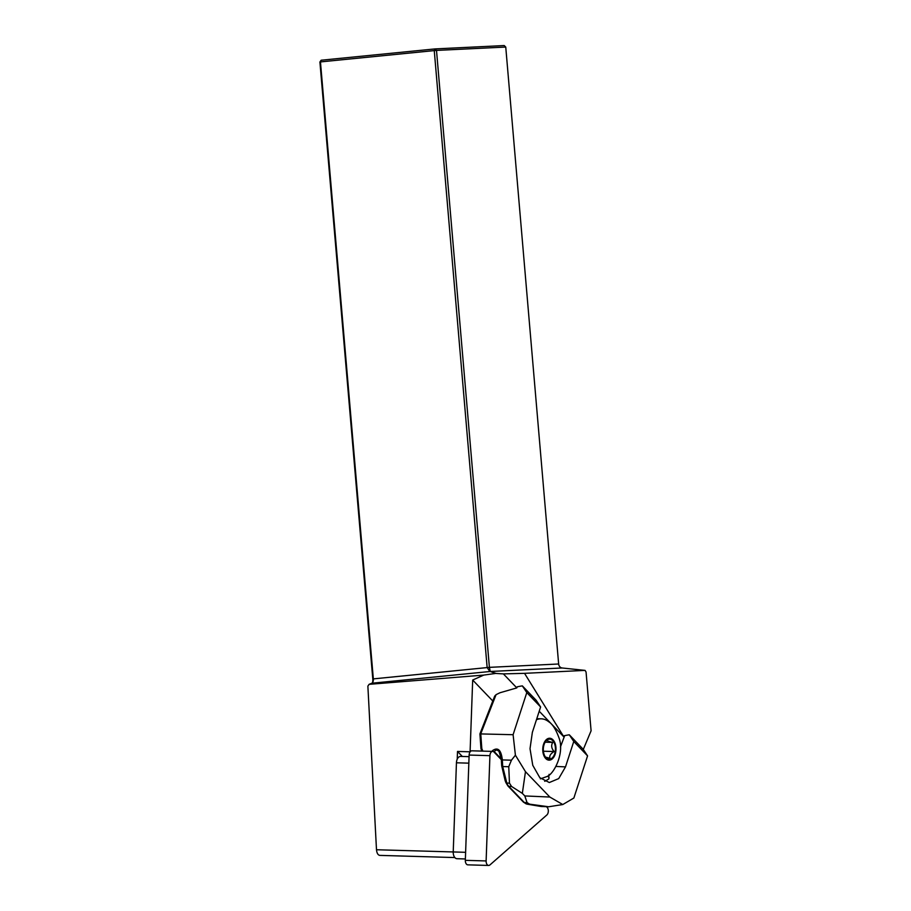 <?xml version="1.0" encoding="UTF-8"?>
<svg xmlns="http://www.w3.org/2000/svg" width="911" height="911" viewBox="0 0 911 911"><rect width="100%" height="100%" fill="white"/><g stroke="black" fill="none" stroke-linecap="round" stroke-linejoin="round"><path stroke-width="1.37" d="M494.73 696.05L496.051 694.694A76.718 52.599 136.2 0 1 500.071 692.724L516.822 687.896L517.232 686.837A76.718 52.599 136.2 0 1 522.345 685.881L536.158 700.274L540.61 706.959L532.354 732.364L530.02 748.683L532.764 765.297L539.813 777.687L549.322 782.526L558.705 778.598L565.503 766.891L573.759 741.486L569.307 734.801L583.12 749.184L587.572 755.879L573.759 741.486M563.75 736.714L524.542 673.343L503.373 673.889L516.822 687.896M503.373 673.889L495.652 673.434L483.764 675.085L472.684 680.039L470.087 751.803L457.516 751.45L457.231 759.193A6.571 3.974 91.7 0 0 456.445 762.792L453.222 851.944L376.494 849.747L367.873 686.12L369.103 684.332L483.764 675.085M492.794 700.992L472.684 680.039M583.291 749.457L591.091 730.793L586.058 672.022L585.067 670.394L524.542 673.343M563.932 736.43L564.103 735.769A76.718 52.599 136.2 0 1 569.307 734.801M495.652 673.434L490.266 671.475L496.085 673.411M585.067 670.394L562.098 667.979A4.384 3.746 87.2 0 1 558.648 663.994L505.753 47.053L436.506 50.412L489.401 667.353L490.266 671.475L562.098 667.979M371.836 683.239L489.879 671.509L487.146 667.535L434.262 50.595L320.456 61.914L373.339 678.854A4.384 2.266 -95.7 0 1 372.781 682.293A4.384 2.266 -95.7 0 1 371.836 683.239L369.103 684.332M457.516 751.45L462.332 756.46M454.828 857.558L379.693 855.383C377.917 854.985 376.858 853.106 376.494 849.747M372.394 682.851A6.024 3.12 84.3 0 0 372.793 678.946L319.909 62.005L321.162 60.228L434.968 48.921L504.216 45.55L505.753 47.053M372.793 678.946L489.401 667.353L558.648 663.994M434.262 50.595L436.506 50.412L434.968 48.921L434.262 50.595M319.909 62.005L321.162 60.228M469.074 756.654L460.602 756.415A6.571 3.974 91.7 0 0 457.231 759.193M539.221 711.229L563.567 736.589L564.501 736.145L560.424 747.02M540.371 778.859L547.34 776.4M544.744 781.331L548.707 779.053L549.094 777.778L547.841 776.035M547.932 775.967L548.786 776.867L549.082 774.35M496.051 694.694L480.769 733.776L481.805 748.58L480.928 748.421L481.703 751.097M522.345 685.881L526.797 692.576L513.098 734.71L479.926 733.902M525.465 771.663L515.41 755.196L511.435 760.195L508.759 766.72L509.454 783.153L511.561 786.455L522.333 793.379L525.465 771.663L549.823 797.034L562.782 804.538L573.873 798.013L587.572 755.879M526.797 692.576L540.61 706.959M513.098 734.71L515.41 755.196M562.782 804.538L548.627 806.77L529.633 804.162L527.07 802.614L524.804 795.941L522.333 793.379M524.804 795.941L549.823 797.034M491.986 751.393L492.509 750.618C497.907 746.849 501.187 749.947 502.337 759.922L501.46 759.467L499.023 751.427C497.064 749.594 495.516 749.707 494.388 751.757L501.483 759.148M547.078 806.645L541.02 806.463A2.186 1.515 99.5 0 1 540.861 806.451L528.232 804.345A2.186 1.515 -80.5 0 0 528.232 804.345A2.186 1.515 -80.5 0 0 528.403 804.367L541.02 806.463L548.627 806.77M511.435 760.195L502.337 759.922L502.701 766.55A2.186 1.173 166.9 0 1 501.699 765.844L505.093 780.42A2.186 2.186 0 0 0 505.172 780.704A2.186 0.991 -20.7 0 0 506.095 781.126A2.186 1.173 166.9 0 1 505.093 780.42M555.983 766.436L565.503 766.891M481.805 748.58L482.841 751.063A2.186 0.888 132.2 0 0 482.807 751.12M492.509 750.618A2.186 1.105 34.2 0 0 494.388 751.757L494.115 752.167M501.46 759.467L501.38 760.594A2.186 0.74 5.1 0 0 502.257 761.289M502.36 764.716A2.186 1.173 166.9 0 1 502.439 764.659L502.268 763.794M505.149 780.579A2.186 0.991 -20.7 0 0 505.172 780.704L505.912 782.651A2.186 0.991 -20.7 0 0 506.835 783.073L509.454 783.153M511.561 786.455L508.828 786.387L524.337 802.534A10.955 6.616 91.7 0 0 527.014 804.094L528.403 804.367A2.186 1.742 101 0 1 528.175 804.333L526.786 804.071A2.186 1.742 101 0 1 526.364 803.912M542.193 806.577L540.861 806.451A2.186 1.515 99.5 0 1 540.701 806.406M547.693 758.931A10.044 6.058 -88.3 0 1 546.463 758.157A10.044 6.058 -88.3 0 1 543.32 749.024A10.044 6.058 -88.3 0 1 546.987 740.108A10.044 6.058 -88.3 0 1 547.91 739.538A10.044 6.058 -88.3 0 1 555.437 749.081A10.044 6.058 -88.3 0 1 547.693 758.931M536.465 719.724A30.143 18.186 -88.3 0 1 541.236 718.813A30.143 18.186 -88.3 0 1 548.764 721.797C552.521 724.074 555.961 729.506 559.081 738.126C564.592 753.021 554.252 773.462 547.306 776.434M546.486 740.529L547.238 740.051C546.828 740.768 548.661 741.543 552.749 742.397C550.961 745.38 551.428 748.432 554.127 751.529C550.506 753.739 549.128 755.993 550.005 758.316L545.484 757.087M543.4 751.222L554.127 751.529M545.177 742.18L552.749 742.397M465.373 858.959L456.992 858.709A6.571 3.974 -88.3 0 1 453.222 851.944L465.623 852.309M501.437 759.785L494.024 752.065A4.384 2.642 91.7 0 0 492.692 751.404L471.909 750.812A4.384 2.642 91.7 0 0 469.131 755.06L465.327 860.337A4.384 2.642 91.7 0 0 467.844 864.846L488.626 865.45A4.384 2.642 91.7 0 0 489.947 864.926L546.862 814.969A4.384 2.642 91.7 0 0 547.135 807.385L546.475 806.702M492.692 751.404A4.384 2.642 91.7 0 0 489.924 755.663L486.121 860.941A4.384 2.642 91.7 0 0 488.626 865.45M527.07 802.614L524.337 802.534A2.186 1.503 136.2 0 1 523.483 802.181L507.974 786.034A2.186 1.503 -43.8 0 0 508.828 786.387A10.955 6.616 91.7 0 1 506.835 783.073L502.701 766.55L508.759 766.72M523.483 802.181L526.786 804.071A2.186 1.742 101 0 0 527.014 804.094L529.633 804.162M547.545 759.82A10.955 6.616 -88.3 0 1 544.778 741.554A10.955 6.616 -88.3 0 1 555.801 746.246A10.955 6.616 -88.3 0 1 547.545 759.82M538.891 718.745L536.738 718.881A30.143 18.186 -88.3 0 1 538.891 718.745L541.236 718.813M468.846 763.156L456.445 762.792M489.924 755.663L469.131 755.06M486.121 860.941L465.327 860.337M479.926 734.072L480.928 748.421M494.684 696.141L479.972 733.765M505.912 782.651L507.974 786.034M501.38 760.594L501.699 765.844"/></g></svg>
